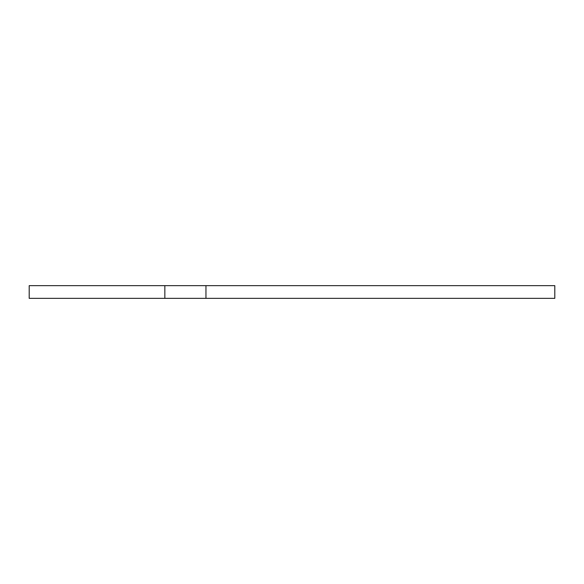 <?xml version="1.0" encoding="UTF-8"?>
<svg xmlns="http://www.w3.org/2000/svg" width="584" height="584" viewBox="0 0 584 584"><rect width="100%" height="100%" fill="white"/><g stroke="black" fill="none" stroke-linecap="round" stroke-linejoin="round"><path stroke-width="0.88" d="M205.955 285.642L29.2 285.642L29.2 298.358L554.8 298.358L554.8 285.642L205.955 285.642L205.955 298.358M164.841 285.642L164.841 298.358"/></g></svg>
